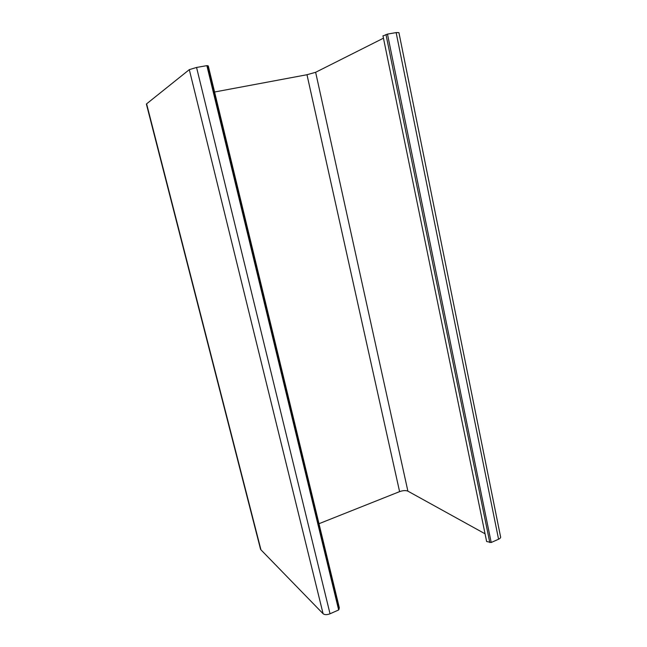 <?xml version="1.0" encoding="UTF-8"?>
<svg xmlns="http://www.w3.org/2000/svg" width="647" height="647" viewBox="0 0 647 647"><rect width="100%" height="100%" fill="white"/><g stroke="black" fill="none" stroke-linecap="round" stroke-linejoin="round"><path stroke-width="0.97" d="M486.52 540.973L486.641 541.531L491.194 542.493L498.57 539.226C500.317 538.393 500.972 537.495 500.519 536.541L398.924 32.649L396.134 32.593L387.48 34.105L382.992 35.949M318.987 523.706L399.595 491.631C403 490.442 405.766 490.28 407.893 491.154L485.048 533.791M146.61 103.835L260.959 549.829L323.104 613.744C324.665 614.925 326.978 614.933 330.035 613.777L338.664 609.959L339.295 607.679L208.285 65.994L206.878 65.646L196.559 67.45L189.304 69.641L146.61 103.835L146.481 104.466M260.959 549.829L260.24 548.025M214.578 92.003L306.985 74.728L315.639 72.294L383.461 38.181M491.194 542.493L387.48 34.105M338.664 609.959L206.878 65.646M498.57 539.226L396.134 32.593M323.104 613.744L189.304 69.641M330.035 613.777L196.559 67.45M315.639 72.294L407.893 491.154M306.985 74.728L399.595 491.631M339.19 609.094L207.719 65.687M489.779 542.534L385.976 34.542M146.384 104.07L260.571 549.335M486.641 541.531L382.959 35.779"/></g></svg>
